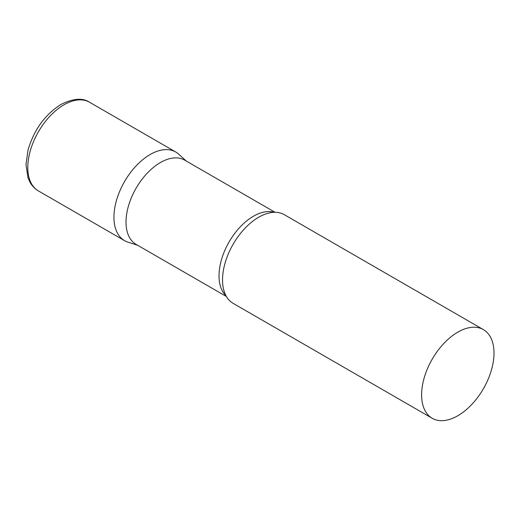 <?xml version="1.0" encoding="UTF-8"?>
<svg xmlns="http://www.w3.org/2000/svg" width="520" height="520" viewBox="0 0 520 520"><rect width="100%" height="100%" fill="white"/><g stroke="black" fill="none" stroke-linecap="round" stroke-linejoin="round"><path stroke-width="0.78" d="M38.395 190.925L124.547 240.656A51.188 29.555 -60 0 1 116.701 199.641A51.188 29.555 -60 0 1 150.137 154.531A51.188 29.555 -60 0 1 175.734 151.996L89.59 102.258A51.188 29.555 -60 0 0 63.993 104.793A51.188 29.555 -60 0 0 30.55 149.903A51.188 29.555 -60 0 0 38.395 190.925C34.801 188.812 31.961 185.835 29.868 182L27.963 177.645L26 164.515L28.035 150.046C33.962 129.831 44.928 114.647 60.925 104.487C73.151 98.391 82.706 97.643 89.59 102.258M275.048 212.29L184.717 160.141A48.627 28.073 120 0 0 147.245 173.167A48.627 28.073 120 0 0 126.016 222.105A48.627 28.073 120 0 0 136.091 244.368L226.421 296.517M186.238 161.018L178.724 154.187A51.188 29.555 120 0 0 138.405 163.566A51.188 29.555 120 0 0 113.945 217.224A51.188 29.555 120 0 0 127.933 242.151L137.612 245.245M483.399 329.622L284.323 214.689A51.188 29.555 120 0 0 266.208 213.805A51.188 29.555 120 0 0 222.534 279.916A51.188 29.555 120 0 0 223.314 288.106A51.188 29.555 120 0 0 233.136 303.349L432.211 418.288A51.188 29.555 120 0 0 471.653 404.573A51.188 29.555 120 0 0 494 353.06A51.188 29.555 120 0 0 483.399 329.622A51.188 29.555 120 0 0 443.95 343.337A51.188 29.555 120 0 0 421.61 394.856A51.188 29.555 120 0 0 432.211 418.288M274.137 212.303A48.627 28.073 120 0 0 238.089 229.261A48.627 28.073 120 0 0 219.031 275.808A48.627 28.073 120 0 0 225.972 295.724"/></g></svg>
